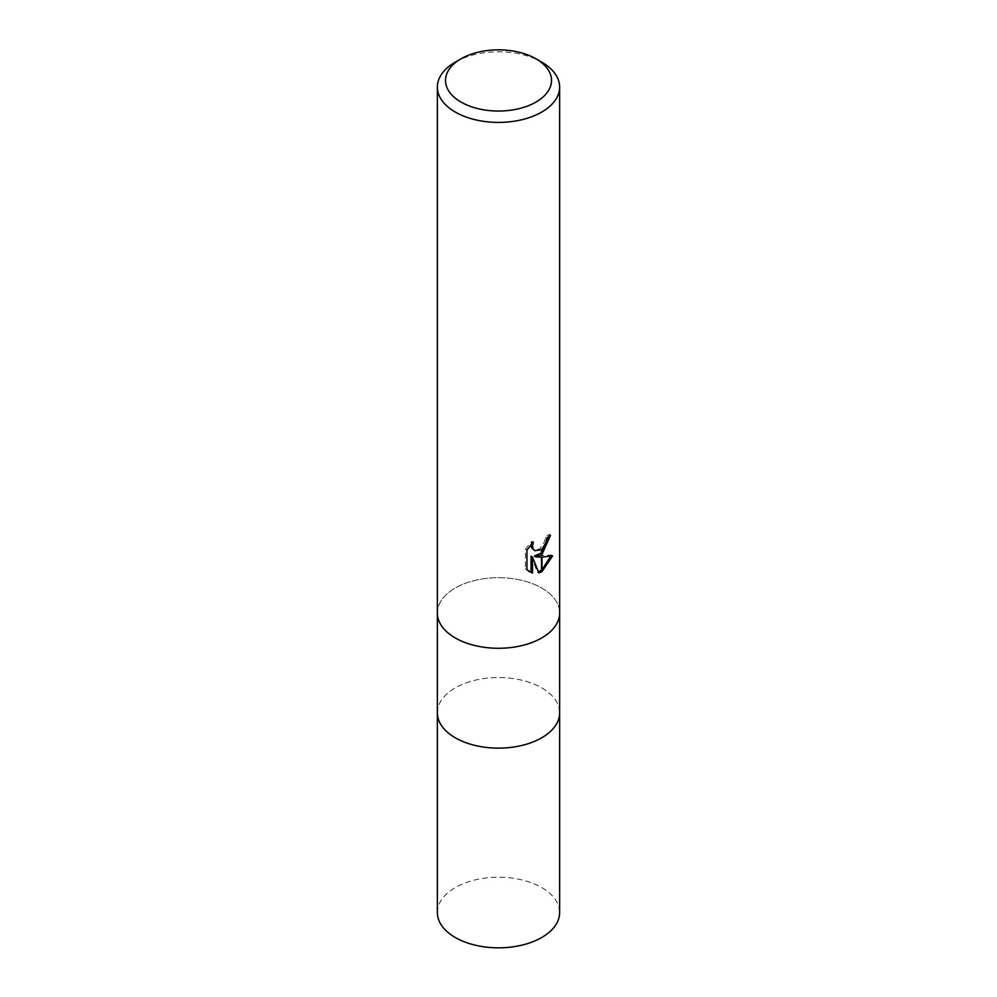 <?xml version="1.0" encoding="UTF-8"?>
<svg xmlns="http://www.w3.org/2000/svg" width="997" height="997" viewBox="0 0 997 997"><rect width="100%" height="100%" fill="white"/><g stroke="black" fill="none" stroke-linecap="round" stroke-linejoin="round"><path stroke-width="0.75" stroke-dasharray="4.99 3.74" d="M541.732 637.943A61.141 35.306 180 0 1 475.095 645.595A61.141 35.306 180 0 1 437.359 612.981A61.141 35.306 180 0 1 455.268 588.018A61.141 35.306 180 0 1 521.905 580.366A61.141 35.306 180 0 1 559.641 612.981A61.141 35.306 180 0 0 521.905 580.366A61.141 35.306 180 0 0 455.268 588.018A61.141 35.306 180 0 0 437.359 612.981L437.359 613.18M541.732 737.792A61.141 35.306 180 0 1 475.095 745.444A61.141 35.306 180 0 1 437.359 712.83A61.141 35.306 180 0 1 455.268 687.868A61.141 35.306 180 0 1 521.905 680.216A61.141 35.306 180 0 1 559.641 712.83L559.641 713.029M548.936 536.61L549.035 534.342A59.11 34.122 180 0 1 545.347 537.458L544.698 541.545L539.875 548.948L533.42 549.87M545.347 537.458L546.805 538.293M531.052 544.561L531.9 541.284L525.431 549.222L525.419 568.913L526.939 569.786M525.419 549.222L526.939 550.095M531.9 541.284L533.37 542.131M550.705 556.314L551.117 554.993L534.429 556.102M551.117 554.993L552.625 555.865M549.035 534.342L550.518 535.202M525.431 568.913L528.846 571.406M531.052 556.251L537.408 572.091L538.405 571.755M537.408 572.091L538.854 572.926M455.268 62.138A61.141 35.306 180 0 1 541.732 62.138M437.359 713.029L437.359 712.83A61.141 35.306 180 0 1 455.268 687.868A61.141 35.306 180 0 1 521.892 680.216A61.141 35.306 180 0 1 559.641 712.83M437.359 912.529A61.141 35.306 180 0 1 455.268 887.567A61.141 35.306 180 0 1 521.905 879.915A61.141 35.306 180 0 1 559.641 912.529M529.581 571.867L528.086 571.007"/><path stroke-width="1.5" d="M541.732 737.792A61.141 35.306 180 0 0 559.641 712.83A61.141 35.306 180 0 1 541.732 737.792A61.141 35.306 180 0 1 475.095 745.444A61.141 35.306 180 0 1 437.359 712.83L437.359 613.18M535.975 102.08A52.991 30.595 180 0 1 461.025 102.08A52.991 30.595 180 0 1 461.025 58.811L461.025 58.811A52.991 30.595 180 0 1 535.975 58.811A52.991 30.595 180 0 1 535.975 102.08M455.268 62.138L461.025 58.811L455.268 62.138A61.141 35.306 180 0 0 437.359 87.1A61.141 35.306 180 0 0 475.095 119.715A61.141 35.306 180 0 0 541.732 112.063A61.141 35.306 180 0 0 559.641 87.1A61.141 35.306 180 0 0 541.732 62.138L535.975 58.811M541.732 637.943A61.141 35.306 180 0 0 559.641 612.981A61.141 35.306 180 0 1 541.732 637.943A61.141 35.306 180 0 1 475.095 645.595A61.141 35.306 180 0 1 437.359 612.981L437.359 87.1M535.875 556.937L541.483 557.099L541.483 571.854L538.854 572.926L532.523 557.111L532.523 573.063L526.939 569.786L526.939 550.095L533.37 542.131L532.498 546.044L533.121 548.849L534.878 550.718L541.483 549.646L541.483 554.905L535.875 556.937L534.429 556.102L541.483 552.936M541.483 549.646A9.771 5.646 120 0 0 541.982 549.235L546.157 542.38L546.805 538.293A61.141 35.306 0 0 0 550.518 535.202L541.982 554.544A16.077 9.285 -60 0 1 541.483 554.905M541.982 571.58L541.982 557.086L552.625 555.865L541.982 571.58A22.133 12.774 -60 0 1 541.483 571.854M541.982 552.475L548.936 536.61M541.982 554.544L541.982 549.235M534.878 550.718L531.663 548.001L531.052 544.561M528.846 571.406L531.052 572.216L531.052 556.251L532.523 557.111M538.405 571.755L541.483 570.147M541.982 569.786L550.705 556.314M531.052 572.216L532.523 573.063M559.641 713.029L559.641 912.529A61.141 35.306 180 0 1 541.732 937.492A61.141 35.306 180 0 1 475.095 945.144A61.141 35.306 180 0 1 437.359 912.529L437.359 713.029M559.641 612.981L559.641 87.1M559.641 712.83L559.641 613.18"/></g></svg>
